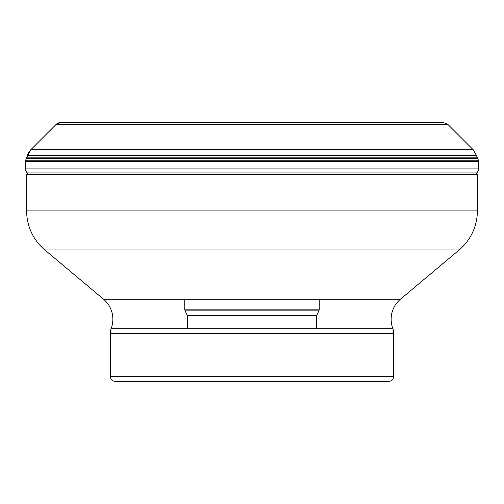 <?xml version="1.0" encoding="UTF-8"?>
<svg xmlns="http://www.w3.org/2000/svg" width="504" height="504" viewBox="0 0 504 504"><rect width="100%" height="100%" fill="white"/><g stroke="black" fill="none" stroke-linecap="round" stroke-linejoin="round"><path stroke-width="0.76" d="M26.164 158.565L30.826 149.713L56.133 124.406L447.867 124.406L443.545 122.617L60.455 122.617A6.111 6.111 0 0 0 56.133 124.406L30.826 149.713A12.732 12.732 0 0 0 27.481 155.616L25.502 160.77A3.326 3.326 0 0 0 25.439 161.305A2900.589 2900.589 0 0 1 25.2 168.903L26.737 172.916L477.263 172.916L478.8 168.903L478.561 161.305L25.439 161.305L26.164 158.565L477.836 158.565L478.498 160.77L25.502 160.77M70.075 122.617L433.925 122.617M475.732 172.916L477.364 174.548L26.636 174.548L28.268 172.916M26.636 174.548L26.636 210.924L477.364 210.924L477.364 174.548M459.163 249.94L44.837 249.94L103.534 299.2L400.466 299.2L459.163 249.94A50.942 50.942 0 0 0 477.364 210.924M44.837 249.94A50.942 50.942 0 0 1 26.636 210.924M400.466 299.2A26.107 26.107 0 0 0 392.748 328.217L316.695 328.217L316.695 315.529L187.305 315.529L187.305 328.217L111.252 328.217L392.748 328.217A15.284 15.284 0 0 1 393.687 333.49L393.687 376.293A5.097 5.097 0 0 1 388.59 381.383L115.41 381.383A5.097 5.097 0 0 1 110.313 376.293L393.687 376.293M103.534 299.2A26.107 26.107 0 0 1 111.252 328.217A15.284 15.284 0 0 0 110.313 333.49L110.313 376.293M252 381.383L178.649 381.383M184.76 299.2L184.76 309.166L319.24 309.166L184.76 309.166A4.076 4.076 0 0 0 185.144 310.886L187.305 315.529L316.695 315.529L318.856 310.886L185.144 310.886L318.856 310.886A4.076 4.076 0 0 0 319.24 309.166L319.24 299.2M26.951 157.172L477.049 157.172L477.836 158.565M27.481 155.616L476.519 155.616L477.049 157.172M30.826 149.713L473.174 149.713L476.519 155.616M27.462 173.722L25.2 168.903L478.8 168.903M393.687 333.49L110.313 333.49M56.133 124.406L60.455 122.617M447.867 124.406L473.174 149.713M478.498 160.77L478.561 161.305M25.439 161.305L25.2 168.903"/></g></svg>
